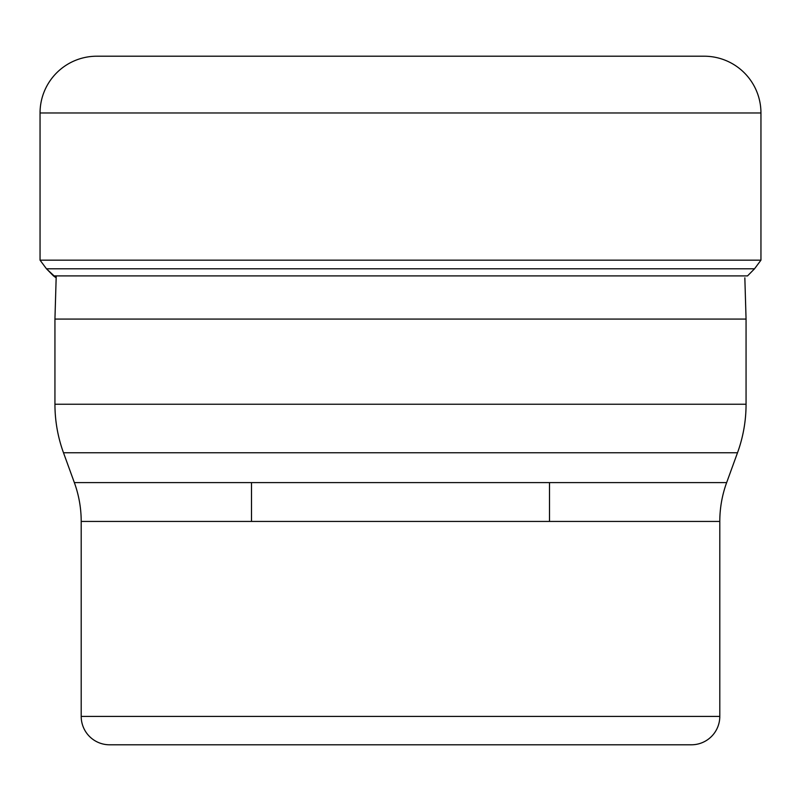 <?xml version="1.0" encoding="UTF-8"?>
<svg xmlns="http://www.w3.org/2000/svg" width="801" height="801" viewBox="0 0 801 801"><rect width="100%" height="100%" fill="white"/><g stroke="black" fill="none" stroke-linecap="round" stroke-linejoin="round"><path stroke-width="1.2" d="M697.12 56.21L103.88 56.21L697.12 56.21M53.487 275.914L46.468 268.796L56.16 277.817L53.487 275.914L747.513 275.914L754.532 268.796L760.95 260.165L760.95 112.971A56.761 56.761 0 0 0 704.189 56.21L96.811 56.21A56.761 56.761 0 0 0 40.05 112.971L40.05 260.165L40.05 112.971A56.761 56.761 0 0 1 96.811 56.21M754.532 268.796L46.468 268.796L40.05 260.165L760.95 260.165M746.061 319.068L54.939 319.068L54.939 404.235L746.061 404.235L746.061 319.068L744.84 277.817M691.413 744.79L109.587 744.79L691.413 744.79A28.385 28.385 0 0 0 719.799 716.414L719.799 521.441A113.532 113.532 0 0 1 726.647 482.613L737.501 452.765A141.907 141.907 0 0 0 746.061 404.235M737.501 452.765L63.499 452.765A141.907 141.907 0 0 1 54.939 404.235M63.499 452.765L74.353 482.613L726.647 482.613M719.799 521.441L81.201 521.441A113.532 113.532 0 0 0 74.353 482.613M81.201 521.441L81.201 716.414L719.799 716.414M109.587 744.79A28.385 28.385 0 0 1 81.201 716.414M550.357 744.79L250.643 744.79M251.494 482.613L251.494 521.441M549.506 482.613L549.506 521.441M56.22 275.914L54.939 319.068M40.05 260.165L46.468 268.796M760.95 112.971L40.05 112.971"/></g></svg>
